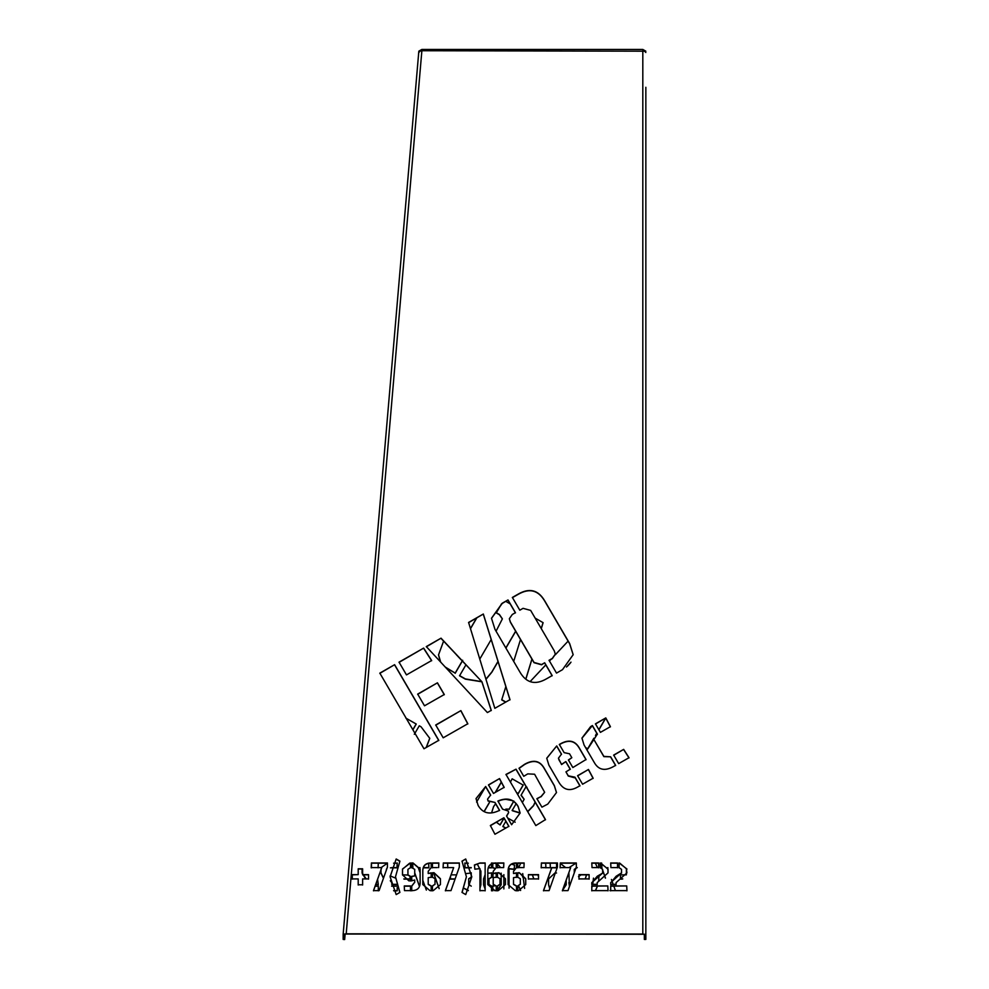 <?xml version="1.0" encoding="UTF-8"?>
<svg xmlns="http://www.w3.org/2000/svg" width="989" height="989" viewBox="0 0 989 989"><rect width="100%" height="100%" fill="white"/><g stroke="black" fill="none" stroke-linecap="round" stroke-linejoin="round"><path stroke-width="1.48" d="M375.177 886.156L378.305 886.156L378.305 890.842M373.57 890.619L378.305 890.619L378.305 885.934M396.985 867.613L397.207 862.952M393.597 863.174L397.207 863.174L396.985 867.835L390.371 867.835M391.632 867.613L396.725 867.613M390.334 880.63L391.805 882.621L390.371 880.878M391.805 882.621L391.805 884.339L397.207 884.339M397.207 884.562L391.805 884.562L391.805 882.843M380.988 872.879L383.509 878.121M383.448 878.306L380.988 873.102L380.988 869.22M381.124 867.613L387.428 863.199M386.365 869.368L387.07 868.07M386.959 868.367L386.365 869.591M390.123 875.846L395.526 878.121M412.673 862.952L412.908 867.699M412.821 867.687L412.673 863.174M428.682 863.174L428.905 867.835L423.267 867.835M419.991 867.613L418.335 867.835L420.127 872.83M423.341 867.613L428.892 867.613M420.028 867.835L418.335 867.835M422.798 880.247L426.346 890.088M414.725 872.842L419.509 886.379M419.472 886.49L414.725 873.064M455.051 879.134L450.477 879.134L450.477 876.687L450.477 878.912L455.138 878.912M451.145 874.857L456.572 874.857M466.289 873.571L471.246 873.015L471.246 877.404L468.687 878.961L468.687 884.401L471.246 886.156M468.687 884.178L468.687 878.739L471.246 877.181L471.246 872.793M464.385 888.406L468.378 890.471M468.267 890.681L464.336 888.555M488.356 867.613L491.533 867.613L491.533 862.952M491.533 863.174L491.533 867.835L488.282 867.835M492.794 872.83L492.794 877.206L494.5 877.428M493.832 877.552L492.794 877.428L493.214 873.139M494.5 873.423L495.786 873.522M492.794 862.952L492.794 867.613L494.5 868.144M494.339 868.255L492.794 867.835L492.794 863.174M494.5 863.273L496.206 863.595M497.467 864.065L500.644 867.613M501.188 873.151L501.188 884.796L497.467 890.372M494.5 890.607L496.206 890.459M497.467 890.149L501.188 884.574M492.794 885.934L492.794 890.619M492.794 890.842L492.794 886.156L494.5 885.946M522.711 873.571L524.615 888.406M522.736 873.584L522.588 877.008M518.693 886.082L520.622 890.471M520.511 890.483L518.632 886.095M518.731 867.613L520.696 863.174M550.168 862.952L550.354 867.613M550.354 867.835L550.168 863.174M556.547 863.174L556.547 867.835L541.193 867.613L541.416 862.952L557.425 862.952L557.425 867.056L549.093 890.619L543.48 890.619L551.763 867.613L556.547 867.613L556.547 862.952M560.306 863.385L565.659 867.613M566.202 880.247L566.202 884.796L562.556 890.347M562.654 890.088L566.202 884.574M578.516 876.588L581.075 874.857M585.179 878.912L586.489 874.857L585.34 878.912M595.403 863.174L597.368 867.613M598.877 875.846L598.691 880.618M595.403 890.619L597.381 886.156M598.666 880.63L598.901 876.897M597.455 886.156L595.526 890.619M591.793 887.615L592.275 886.156M592.757 884.339L593.474 878.121M591.966 866.661L592.275 867.613M592.201 867.613L591.978 866.933M622.044 879.134L620.474 879.134L620.474 874.857L626.383 874.857L626.383 869.022L626.915 872.879L616.098 882.621L616.098 884.339L610.695 884.339L610.695 882.621L621.537 872.879L616.11 876.266L610.695 882.843L610.695 884.562M626.383 868.787L626.383 874.635M620.474 874.635L620.474 878.912L622.773 878.912M405.91 718.15L416.258 724.059L412.908 729.795M412.846 729.684L416.171 723.997M484.054 811.573L489.345 802.512M495.229 792.436L501.275 782.076M501.336 782.2L495.427 792.325M489.444 802.574L484.153 811.623M476.587 802.067L485.475 786.848M502.894 826.347L505.849 828.028M505.651 828.152L502.808 826.52L505.849 821.29M507.74 818.064L515.17 822.193M522.353 802.512L524.133 799.347L521.042 795.267L526.024 786.725L526.976 787.269M527.644 811.573L533.553 805.479L535.111 802.067M535.16 802.141L533.553 805.714L527.743 811.746M512.141 810.3L512.71 810.856L512.141 810.535L516.097 803.748M512.71 810.634L520.127 812.884M520.14 813.106L512.71 810.856M521.141 795.107L524.133 799.236M470.455 628.547L476.55 618.125M476.735 618.014L470.504 628.695M456.399 654.767L460.775 659.44M445.223 667.019L455.175 673.089L445.928 667.785M455.175 673.089L462.654 660.281M462.654 660.504L455.175 673.324M438.523 654.805L440.698 662.136M440.315 661.728L438.523 654.916L443.591 641.132M535.16 618.125L543.109 622.662L541.292 628.621M525.777 679.159L531.921 659.07M541.243 628.547L543.048 622.625M531.958 659.144L525.839 679.208M501.769 699.693L505.849 702.029M505.651 702.141L501.707 699.891L505.849 686.589M513.687 661.406L520.511 639.524M585.537 747.523L587.713 748.772L585.723 747.857M587.713 748.772L593.87 738.227M595.465 735.507L596.775 733.257M598.852 729.684L605.503 718.311M605.701 718.199L598.926 729.795M596.837 733.368L595.724 735.272M610.646 756.808L603.871 756.634L594.352 740.328L603.871 756.412L610.646 756.808L615.64 765.35L613.872 766.351C605.206 771.309 598.716 770.11 594.438 762.779L584.066 745.001L581.94 738.115L590.656 726.569L592.411 725.555L597.393 734.098L587.713 748.994M530.104 681.619L545.804 664.892M549.464 660.998L550.922 659.44M555.311 654.767L568.106 641.132M566.487 667.019L571.012 662.136M570.455 662.964L567.377 666.289M481.754 681.78L465.362 679.134L459.539 675.808L465.906 664.892M479.789 659.07L491.199 639.524M496.058 631.192L502.35 618.916L499.383 614.701L496.255 612.908L501.534 603.859M496.255 612.686L499.383 614.466L502.35 618.805M505.849 601.386L510.163 603.859M485.92 679.159L491.83 672.001L498.011 661.406M505.849 647.98L515.652 631.192M515.714 631.316L505.911 648.092M498.06 661.554L491.83 672.223L485.97 679.344M459.539 675.586L465.362 678.911L481.594 681.619M491.57 812.884L493.598 806.579L495.613 803.748M498.159 801.449L499.705 800.558M505.849 799.335L511.993 800.558M505.849 809.101L509.162 809.15L506.232 809.225M509.162 809.15L513.798 801.003M513.798 801.226L509.162 809.373M496.527 822.193L500.1 824.974L496.379 822.279M500.1 824.752L503.97 818.064M504.031 818.175L500.1 824.974M510.423 782.076L512.154 778.813L523.206 785.118L518.224 793.66L516.666 792.77M516.468 792.436L518.224 793.66M518.224 793.438L523.206 784.895M414.304 734.32L419.287 725.79L421.054 726.791L429.77 738.338L426.37 747.412M426.172 747.523L429.77 738.227M416.245 735.507L417.828 738.227M417.791 738.153L416.542 736.014M601.572 862.952L601.93 868.07M601.831 868.021L601.572 863.174M607.876 867.613L607.234 867.835L608.012 870.023M610.918 867.613L617.532 867.613L610.918 867.613L610.695 862.952L617.532 862.952L617.532 867.613M607.914 867.835L607.234 867.835M611.412 879.456L613.168 884.339M613.823 886.156L615.43 890.619M609.904 890.619L615.517 890.619M602.635 870.048L605.491 878.121M605.416 878.17L602.635 870.271M574.275 872.842L574.275 869.368L574.275 872.842M568.873 882.621L569.491 886.379M569.454 886.503L568.873 872.83M569.009 867.613L576.006 863.174M574.275 869.368L577.267 867.613M576.006 867.946L574.275 869.591M549.76 888.715L548.574 884.796L548.574 878.961L554.977 872.928L556.547 873.015M548.574 878.739L548.574 884.574L549.822 888.567M545.681 863.174L545.903 867.835M541.206 867.613L545.891 867.613M537.855 874.857L538.523 876.687M532.428 874.857L533.862 878.912M533.788 878.912L532.354 874.857M514.589 864.979L514.144 869.195L509.051 868.614L509.051 888.171M511.647 864.163L514.589 865.202L514.144 869.418L509.051 868.837M503.858 874.61L503.858 888.913L503.858 874.61M487.812 873.151L491.533 873.015L491.533 877.404L488.974 878.961L488.974 884.401L491.533 886.156L491.533 890.842M488.974 884.178L488.974 878.739L491.533 877.181L491.533 872.793M491.533 890.619L491.533 885.934M483.572 878.739L483.572 884.574L485.142 888.913M485.142 889.136L483.572 884.796L483.572 878.961L485.142 874.61M477.353 864.163L480.901 871.173L480.901 884.796L479.949 888.394M479.949 888.171L480.901 884.574M464.867 862.952L465.053 867.613L471.246 867.613M471.246 867.835L465.053 867.835L464.867 863.174L468.304 863.174M447.584 863.174L447.807 867.835M437.237 867.613L432.453 867.613L432.453 862.952L438.832 862.952L438.646 867.613M443.109 867.613L447.794 867.613M433.652 872.928L439.178 888.567M439.128 888.629L433.578 872.928M402.511 874.832L402.511 868.997L410.484 862.952L410.484 867.613L407.925 869.368L407.925 874.832L410.484 876.365L410.484 880.779L408.89 880.865L402.511 874.832L407.925 875.055L407.925 869.591M403.821 878.912L410.002 878.912L410.002 876.575L410.002 879.134L404.019 879.134M391.619 886.156L396.725 886.156M393.597 890.619L397.207 890.619L397.207 887.615L397.207 890.842L393.721 890.842M362.085 872.879L366.227 878.912M365.658 878.912L362.085 873.102L362.085 869.022M377.588 879.456L378.305 884.562L375.746 884.562M375.832 884.339L378.305 884.339M378.082 867.613L378.305 862.952M378.305 863.174L378.082 867.835M371.468 862.952L371.468 867.613M371.468 867.835L371.468 863.174M645.842 87.292L645.842 934.271L346.187 933.814L343.158 934.246L343.158 939.426L344.667 939.55L345.124 934.148M346.187 934.036L343.158 934.271L418.829 51.181L421.87 50.736L346.187 934.036L642.813 934.036L644.334 934.271L644.334 939.426L645.842 939.426L645.842 934.271M626.717 885.934L626.939 890.619L610.695 890.619L610.695 885.934L626.717 885.934L610.695 886.156L610.695 890.842M626.939 890.842L626.717 886.156M592.015 867.613L591.793 862.952L598.629 862.952L598.629 867.613L592.015 867.613M598.629 867.835L598.629 863.174L591.793 863.174M602.635 872.879L602.635 869.368L600.187 867.613L600.187 862.952L608.012 868.997L608.012 872.879L597.195 882.621L597.195 884.339L591.793 884.339L591.793 882.621L602.635 873.102L597.208 876.266L591.793 882.843L591.793 884.562M597.195 884.562L597.195 882.843M608.012 869.22L600.904 863.174L600.187 863.174L600.187 867.835M602.635 869.591L602.635 873.102M570.665 867.613L560.095 867.613L560.318 862.952L576.327 862.952L576.327 867.056L567.995 890.619L562.382 890.619L570.665 867.613L562.382 890.842M576.327 867.291L576.327 863.174L560.318 863.174L560.095 867.835M538.523 874.635L538.523 878.912L528.398 878.912L528.398 874.635L538.523 874.635M538.523 879.134L538.523 874.857L528.398 874.857L528.398 879.134M520.313 884.178L520.313 878.739L517.754 877.181L517.754 872.793L519.324 872.706L525.728 878.739L525.728 884.574L518.582 890.619L517.754 890.619L517.754 885.934L520.313 884.178L517.754 886.156L517.754 890.842M525.728 878.961L519.324 872.928L517.754 873.015L517.754 877.404M520.313 878.961L520.313 884.401M503.834 862.952L503.661 867.613L497.467 867.613L497.467 862.952L503.834 862.952M503.834 863.174L497.467 863.174L497.467 867.835M493.214 884.178L496.206 885.934L496.206 890.619L494.945 890.619L487.812 884.574L487.812 870.95C487.812 865.622 490.606 862.952 496.206 862.952L496.206 867.613L493.214 871.321L493.214 873.522L496.206 872.83L496.206 877.206L493.214 877.676L493.214 884.401L493.214 877.898M496.206 877.428L496.206 873.052L493.214 873.522M496.206 867.835L496.206 863.174C490.606 863.174 487.812 865.845 487.812 871.173M496.206 890.842L496.206 886.156L493.214 884.401M465.72 858.984L471.802 876.786L465.72 894.588L461.999 892.412L466.412 876.786L461.999 861.135L465.72 858.984L461.999 861.357M466.412 876.786L462.11 892.486M471.802 876.897L465.72 859.206M438.832 863.174L432.453 863.174L432.453 867.835M428.212 884.178L431.192 885.934L431.192 890.619L429.943 890.619L422.798 884.574L422.798 870.95C422.798 865.622 425.604 862.952 431.192 862.952L431.192 867.613L428.212 871.321L428.212 873.522L431.192 872.83L431.192 877.206L428.212 877.676L428.212 884.401L428.212 877.898M431.192 877.428L431.192 873.052L428.212 873.522M431.192 867.835L431.192 863.174C425.604 863.174 422.798 865.845 422.798 871.173M431.192 890.842L431.192 886.156L428.212 884.401M410.484 881.001L410.484 876.588L407.925 875.055M410.484 867.835L410.484 863.174L409.644 863.174L402.511 869.22L402.511 875.055M396.181 858.984L399.902 861.135L395.501 876.786L399.902 892.412L396.181 894.588L390.099 876.786L396.181 858.984L390.099 876.897M399.902 861.357L396.181 859.206M395.501 876.786L399.791 892.486M362.617 874.635L368.526 874.635L368.526 878.912L362.617 878.912L362.617 884.772L358.203 884.772L358.203 878.912L352.294 878.912L352.294 874.635L358.203 874.635L358.203 868.787L362.617 868.787L362.617 874.857L368.526 874.857L368.526 879.134M362.617 869.022L358.203 869.022M358.203 874.635L352.294 874.857L352.294 879.134M358.203 879.134L358.203 885.007M362.617 885.007L362.617 879.134M623.663 749.378L629.016 757.71L618.669 763.619L613.674 755.077L623.663 749.378L613.674 755.299M629.016 757.933L623.663 749.6M588.467 769.479L593.128 778.207L582.57 784.228L577.588 775.685L588.467 769.479L577.588 775.92M593.128 778.43L588.467 769.702M556.72 745.941L561.492 754.113L558.451 758.18L558.946 759.836L561.567 764.324L565.844 761.567L570.282 769.17L565.955 771.853L568.279 775.821L574.968 777.181L579.95 785.723L577.613 787.059C569.652 791.608 563.384 789.964 558.81 782.138L548.87 765.103L546.744 758.217L556.72 745.941L546.744 758.328M574.968 777.181L574.386 777.737L568.279 776.044L565.955 771.853M579.95 785.946L574.968 777.403M565.844 761.567L561.567 764.559L558.451 758.291M570.282 769.393L565.844 761.79M561.492 754.335L556.72 746.163M516.035 769.17L545.483 819.597L535.828 825.592L505.96 774.436L516.035 769.17L505.96 774.659M545.483 819.819L516.035 769.393M503.908 817.755L508.902 826.297L494.945 834.259L490.371 825.494L503.908 817.755L490.371 825.716M508.902 826.52L503.908 817.977M485.673 786.502L490.655 795.045L487.577 799.112L488.059 800.793L494.982 802.45L499.569 810.3L498.988 810.634C489.642 814.998 482.694 813.279 478.144 805.479L476.018 798.593L485.673 786.502L476.018 798.704M494.982 802.45L488.059 801.016L487.577 799.236M499.569 810.535L494.982 802.672M490.655 795.267L485.673 786.725M519.806 610.201L512.364 597.443L518.323 594.043C529.535 587.639 538.35 589.951 544.778 600.953L569.664 643.579L573.175 654.693L562.481 669.689L556.523 673.089L549.043 660.281L552.307 658.427L555.323 654.149L554.285 650.898L530.648 610.398L523.057 608.334L519.806 610.201M555.323 654.261L552.307 658.649L549.043 660.504M573.175 654.805L569.664 643.802L544.778 601.176C538.35 590.173 529.535 587.862 518.323 594.265L512.364 597.665M483.324 614.021L509.99 699.668L494.834 708.322L468.588 622.44L483.324 614.021L468.588 622.662M509.99 699.891L483.324 614.256M423.651 648.092L431.649 660.528L406.479 674.906L399.037 662.148L423.651 648.092L399.037 662.383M431.649 660.751L423.651 648.327M394.623 664.682L438.782 740.328L423.984 748.772L379.825 673.126L394.623 664.682L379.825 673.348M438.782 740.551L394.623 664.905M460.886 710.621L467.822 723.75L443.196 737.806L435.716 724.986L460.886 710.621L435.716 725.209M467.822 723.973L460.886 710.844M437.447 682.806L444.284 694.513L424.516 705.8L417.679 694.093L437.447 682.806L417.679 694.315M444.284 694.748L437.447 683.028M441.032 638.177L481.94 681.767L491.273 710.349L487.404 712.562L426.296 646.583L441.032 638.177L426.296 646.818M481.94 681.767L441.032 638.399M491.273 710.584L481.94 681.99M544.692 662.766L552.171 675.586L546.336 678.911C535.123 685.315 526.296 683.016 519.88 672.001L494.995 629.387L491.484 618.261L502.177 603.265L508 599.94L515.454 612.686L512.314 614.466L509.347 618.694L510.386 621.97L534.035 662.457L541.564 664.559L544.692 662.766L541.564 664.781L534.035 662.692L510.386 622.192L509.347 618.805M552.171 675.808L544.692 663.001M508 599.94L502.177 603.488L491.484 618.385M515.454 612.908L508 600.162M497.9 801.003C507.097 797.258 513.835 799.05 518.112 806.356L520.14 813.007L511.597 824.752L506.566 816.024L508.643 812.488L508.222 811.029L502.548 809.15L497.9 801.003M520.14 813.119L518.112 806.579C513.835 799.273 507.097 797.48 497.9 801.226M508.643 812.599L506.652 816.172M499.544 778.578L504.167 787.331L493.486 793.438L488.492 784.895L499.544 778.578L488.492 785.118M504.167 787.553L499.544 778.813M541.032 796.553L544.63 792.251L534.592 774.226L527.743 773.88L523.762 776.303L519.027 768.218L524.553 764.312C533.232 759.354 539.71 760.541 543.999 767.884L554.372 785.649L556.498 792.535L547.782 804.094L541.935 807.16L536.903 798.642L541.032 796.553L536.903 798.865M544.63 792.362L541.032 796.788M556.498 792.646L554.372 785.872L543.999 768.107C539.71 760.764 533.232 759.577 524.553 764.534L519.027 768.441M571.827 757.71L569.54 753.779L564.138 752.654L559.341 744.445L560.12 744C568.551 739.191 574.906 740.452 579.195 747.783L586.044 759.527L572.829 767.551L568.391 759.948L571.827 757.71L568.391 760.17M586.044 759.75L579.195 748.005C574.906 740.674 568.551 739.413 560.12 744.223L559.341 744.668M592.411 725.555L581.94 738.227M615.64 765.573L610.646 757.03M597.393 734.32L592.411 725.79M605.787 717.915L610.411 726.668L600.422 732.367L595.44 723.837L605.787 717.915L595.44 724.059M610.411 726.89L605.787 718.15M381.766 867.613L371.196 867.613L371.419 862.952L387.428 862.952L387.428 867.056L379.096 890.619L373.483 890.619L381.766 867.613L373.483 890.842M387.428 867.291L387.428 863.174L371.419 863.174L371.196 867.835M414.725 875.895L414.725 869.368L411.733 867.613L411.733 862.952L412.994 862.952L420.127 868.997L420.127 882.621C420.127 887.949 417.333 890.619 411.733 890.619L411.733 885.959L414.725 882.225L414.725 880.025L411.733 880.717L411.733 876.341L414.725 875.895L411.733 876.563L411.733 880.939M414.725 882.225L411.733 886.181L411.733 890.842M414.725 880.247L414.725 882.448M420.127 869.22L412.994 863.174L411.733 863.174L411.733 867.835M404.489 890.619L404.278 885.934L410.484 885.934L410.484 890.619L404.489 890.619M410.484 890.842L410.484 886.156L404.278 886.156M435.012 884.178L435.012 878.739L432.453 877.181L432.453 872.793L434.023 872.706L440.426 878.739L440.426 884.574L433.281 890.619L432.453 890.619L432.453 885.934L435.012 884.178L432.453 886.156L432.453 890.842M440.426 878.961L434.023 872.928L432.453 873.015L432.453 877.404M435.012 878.961L435.012 884.401M453.667 867.613L443.097 867.613L443.319 862.952L459.329 862.952L459.329 867.056L450.996 890.619L445.384 890.619L453.667 867.613L445.384 890.842M459.329 867.291L459.329 863.174L443.319 863.174L443.097 867.835M480.135 862.952L485.142 862.952L485.142 890.619L479.949 890.619L479.949 868.614L474.856 869.195L474.411 864.979L480.135 862.952L474.411 865.202M479.949 868.837L479.949 890.842M485.142 890.842L485.142 863.174L480.135 863.174M500.026 884.178L500.026 878.739L497.467 877.181L497.467 872.793L499.037 872.706L505.428 878.739L505.428 884.574L498.295 890.619L497.467 890.619L497.467 885.934L500.026 884.178L497.467 886.156L497.467 890.842M505.428 878.961L499.037 872.928L497.467 873.015L497.467 877.404M500.026 878.961L500.026 884.401M513.514 884.178L516.493 885.934L516.493 890.619L515.244 890.619L508.099 884.574L508.099 870.95C508.099 865.622 510.905 862.952 516.493 862.952L516.493 867.613L513.514 871.321L513.514 873.522L516.493 872.83L516.493 877.206L513.514 877.676L513.514 884.401L513.514 877.898M516.493 877.428L516.493 873.052L513.514 873.522M516.493 867.835L516.493 863.174C510.905 863.174 508.099 865.845 508.099 871.173M516.493 890.842L516.493 886.156L513.514 884.401M524.133 862.952L523.947 867.613L517.754 867.613L517.754 862.952L524.133 862.952M524.133 863.174L517.754 863.174L517.754 867.835M557.425 867.291L557.425 863.174L541.416 863.174L541.193 867.835M551.763 867.835L543.48 890.842M589.123 874.635L589.123 878.912L578.998 878.912L578.998 874.635L589.123 874.635M589.123 879.134L589.123 874.857L578.998 874.857L578.998 879.134M607.815 885.934L608.037 890.619L591.793 890.619L591.793 885.934L607.815 885.934L591.793 886.156L591.793 890.842M608.037 890.842L607.815 886.156M616.098 884.562L616.098 882.843M621.537 872.879L621.537 869.368L619.089 867.613L619.089 862.952L626.915 868.997M626.915 869.22L619.806 863.174L619.089 863.174L619.089 867.835M621.537 869.591L621.537 873.102M617.532 867.835L617.532 863.174L610.695 863.174M421.87 50.736L645.842 51.193M642.813 50.736L642.813 934.036L644.334 934.271M344.667 934.395L344.667 939.55M419.262 50.909L421.858 49.45L418.829 52.479M645.842 52.479L642.813 49.45L645.434 50.958M642.813 49.45L421.858 49.45M343.158 934.259L418.829 51.181"/></g></svg>
